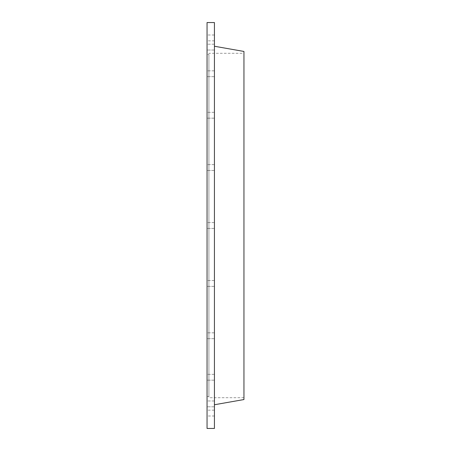 <?xml version="1.0" encoding="UTF-8"?>
<svg xmlns="http://www.w3.org/2000/svg" width="451" height="451" viewBox="0 0 451 451"><rect width="100%" height="100%" fill="white"/><g stroke="black" fill="none" stroke-linecap="round" stroke-linejoin="round"><path stroke-width="0.34" stroke-dasharray="2.25 1.69" d="M214.428 428.45L214.428 22.55M214.428 222.58L214.428 228.42L214.428 222.58L214.428 228.42L214.428 222.58L207.048 222.58L207.048 228.42L207.048 222.58L207.048 228.42L207.048 222.58L214.428 222.58M214.428 112.327L214.428 118.168L214.428 112.327L214.428 118.168L214.428 112.327L207.048 112.327L207.048 118.168L207.048 112.327L207.048 118.168L207.048 112.327L214.428 112.327M214.428 70.83L214.428 76.67L214.428 70.83L214.428 76.67L214.428 70.83L207.048 70.83L207.048 76.67L207.048 70.83L207.048 76.67L207.048 70.83L214.428 70.83M214.428 44.187L214.428 50.027L214.428 44.187L214.428 50.027L214.428 44.187L207.048 44.187L207.048 50.027L207.048 44.187L207.048 50.027L207.048 44.187L214.428 44.187M214.428 35.003L214.428 40.844L214.428 35.003L207.048 35.003L207.048 40.844L207.048 35.003M214.428 164.615L214.428 170.455L214.428 164.615L214.428 170.455L214.428 164.615L207.048 164.615L207.048 170.455L207.048 164.615L207.048 170.455L207.048 164.615L214.428 164.615M214.428 280.545L214.428 286.385L214.428 280.545L214.428 286.385L214.428 280.545L207.048 280.545L207.048 286.385L207.048 280.545L207.048 286.385L207.048 280.545L214.428 280.545M214.428 332.832L214.428 338.673L214.428 332.832L214.428 338.673L214.428 332.832L207.048 332.832L207.048 338.673L207.048 332.832L207.048 338.673L207.048 332.832L214.428 332.832M214.428 374.33L214.428 380.17L214.428 374.33L214.428 380.17L214.428 374.33L207.048 374.33L207.048 380.17L207.048 374.33L207.048 380.17L207.048 374.33L214.428 374.33M214.428 400.973L214.428 406.813L214.428 400.973L214.428 406.813L214.428 400.973L207.048 400.973L207.048 406.813L207.048 400.973L207.048 406.813L207.048 400.973L214.428 400.973M214.428 410.156L214.428 415.997L214.428 410.156L207.048 410.156L207.048 415.997L207.048 410.156M214.428 46.25L214.428 404.75L214.428 46.25M243.952 399.547L243.952 51.453M243.952 53.303L243.952 397.697L243.952 53.303L208.898 53.303L208.898 397.697L208.898 53.303M208.898 54.532L208.898 396.468L208.898 54.532L207.048 54.532L207.048 396.468L207.048 54.532M207.048 428.45L207.048 22.55M243.952 397.697L208.898 397.697M208.898 396.468L207.048 396.468M214.428 228.42L207.048 228.42L214.428 228.42M214.428 170.455L207.048 170.455L214.428 170.455M214.428 380.17L207.048 380.17L214.428 380.17M214.428 406.813L207.048 406.813L214.428 406.813M214.428 415.997L207.048 415.997M214.428 338.673L207.048 338.673L214.428 338.673M214.428 286.385L207.048 286.385L214.428 286.385M214.428 118.168L207.048 118.168L214.428 118.168M214.428 76.67L207.048 76.67L214.428 76.67M214.428 50.027L207.048 50.027L214.428 50.027M214.428 40.844L207.048 40.844"/><path stroke-width="0.68" d="M214.428 22.55L214.428 428.45L207.048 428.45L207.048 22.55L214.428 22.55M214.428 404.75L243.952 399.547L243.952 51.453L214.428 46.25"/></g></svg>
